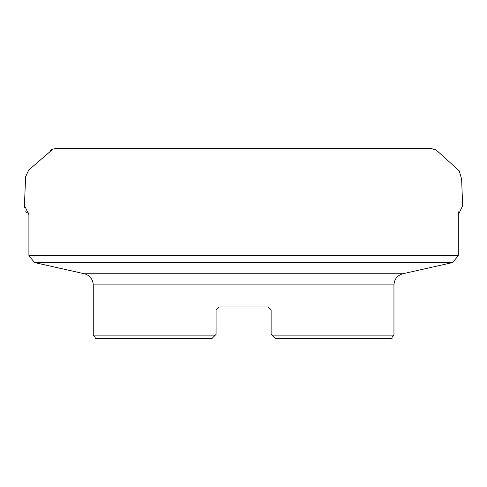 <?xml version="1.0" encoding="UTF-8"?>
<svg xmlns="http://www.w3.org/2000/svg" width="487" height="487" viewBox="0 0 487 487"><rect width="100%" height="100%" fill="white"/><g stroke="black" fill="none" stroke-linecap="round" stroke-linejoin="round"><path stroke-width="0.73" d="M93.254 335.135L95.154 337.034L213.428 337.034L211.906 338.556L216.094 334.374L215.333 335.135L93.254 335.135L93.254 284.889C92.871 279.1 89.9 275.386 84.336 273.749L34.48 262.542L452.733 262.542L458.304 255.578L458.304 211.808M216.094 310.012L219.138 306.962L216.094 310.012L219.138 306.962L216.094 310.012L216.094 334.374M219.138 306.962L268.069 306.962L271.119 310.012L268.069 306.962L271.119 310.012L271.119 334.374L271.88 335.135L271.119 334.374M393.959 335.135L392.053 337.034L273.779 337.034L275.301 338.556L271.88 335.135L393.959 335.135L393.959 284.889L93.254 284.889M34.48 262.542L28.91 255.578L458.304 255.578M28.91 255.578L28.91 211.808M275.301 338.556L392.053 338.556L392.053 337.034M95.154 337.034L95.154 338.556L211.906 338.556M268.069 306.962L271.119 310.012M84.336 273.749L402.871 273.749L452.733 262.542M26.876 212.941L25.756 211.638M24.368 207.742L24.35 206.555M50.575 150.373L51.64 149.594M28.91 214.81L24.417 205.392L25.641 176.635L28.745 170.024L52.992 149.083L56.249 148.444L430.983 148.444L436.206 150.002L459.253 170.882L461.633 179.222L462.65 205.721L458.304 214.864M393.959 284.889C394.336 279.1 397.307 275.386 402.871 273.749M430.904 148.444L376.39 148.444M243.561 148.444L108.662 148.444"/></g></svg>
